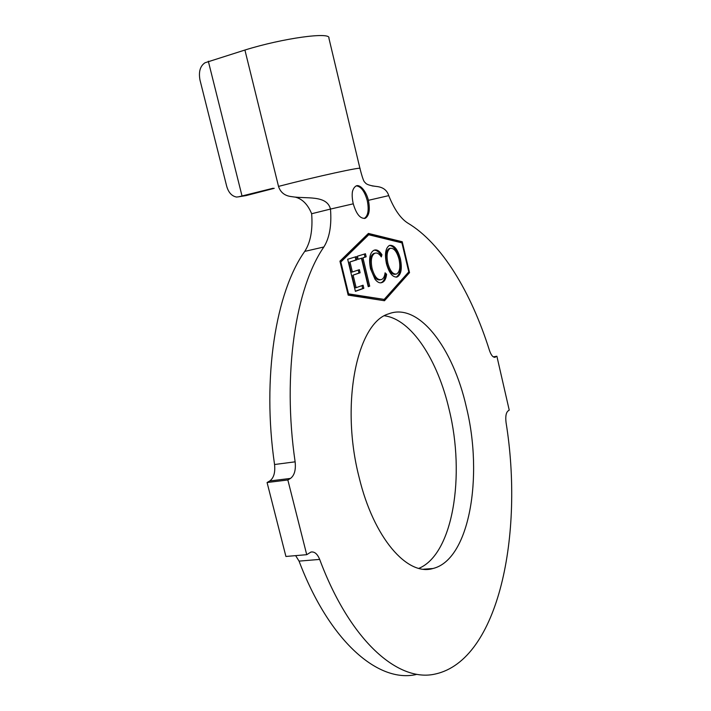 <?xml version="1.0" encoding="UTF-8"?>
<svg xmlns="http://www.w3.org/2000/svg" width="711" height="711" viewBox="0 0 711 711"><rect width="100%" height="100%" fill="white"/><g stroke="black" fill="none" stroke-linecap="round" stroke-linejoin="round"><path stroke-width="1.07" d="M356.993 185.633L356.22 185.891C354.318 187.046 353.047 189.028 352.398 191.828C351.945 195.276 352.229 199.276 353.26 203.817C356.38 214.295 360.415 219.104 365.365 218.224C369.231 215.629 370.244 209.656 368.396 200.324C366.343 191.623 360.788 185.1 356.993 185.633M365.365 218.224L364.219 218.499C368.094 215.904 369.107 209.941 367.258 200.609C364.636 191.277 360.975 186.371 356.264 185.873M384.509 315.8C411.482 319.283 437.754 360.042 449.174 409.687C465.385 475.321 453.138 554.162 418.868 568.356M359.073 477.188C340.036 403.288 357.349 322.643 388.597 313.871C418.699 302.024 453.076 347.857 466.372 407.19C483.453 476.397 469.544 559.815 432.91 568.516C407.421 576.39 373.613 538.111 359.073 477.188M374.324 250.13C376.866 249.348 379.407 250.876 381.958 254.716L381.309 256.911C379.221 253.809 377.141 252.565 375.07 253.178L374.733 253.303C371.391 255.436 370.511 260.502 372.084 268.5C374.448 276.677 377.568 280.365 381.443 279.565C383.398 278.81 384.607 276.561 385.086 272.82L386.597 274.268C386.02 278.899 384.5 281.645 382.047 282.507C379.79 283.44 377.425 282.329 374.973 279.183L370.52 268.722C368.636 258.973 369.738 252.84 373.817 250.325L374.324 250.13M355.393 291.368L347.67 259.266L356.309 256.609L357.055 259.737L349.954 261.968L352.363 271.993L359.375 269.682L360.113 272.784L353.118 275.13L356.131 287.679L363.09 285.209L363.836 288.319L355.393 291.368M348.559 293.856L384.18 299.411L408.772 271.878L401.928 242.878L368.733 234.763L340.845 262.012L348.559 293.856L347.892 293.99M361.437 258.271L358.14 259.311L357.402 256.218L365.436 253.747L366.165 256.795L362.93 257.809L369.702 286.16L368.236 286.684L361.437 258.271L358.113 259.204M386.437 263.674C384.562 254.191 385.504 248.13 389.281 245.499L389.655 245.366C394.17 244.833 397.751 249.33 400.4 258.848C402.275 268.491 401.217 274.526 397.236 276.943C392.783 277.672 389.184 273.246 386.437 263.674M494.216 357.269L496.882 356.247L509.227 410.114L507.921 411.047C505.965 412.895 505.352 416.744 506.063 422.583C524.025 533.774 498.9 660.119 435.292 674.019C398.498 682.711 350.185 641.278 319.674 559.415C317.399 553.869 314.484 551.416 310.938 552.056L306.725 554.687L285.92 556.464L267.078 482.52L269.771 480.956C273.788 477.996 275.379 472.513 274.553 464.514C261.764 377.026 275.975 291.768 304.735 251.401C310.565 242.335 312.876 229.786 311.649 213.735L330.482 209.07C331.761 225.245 329.549 237.883 323.861 246.984L304.735 251.401M274.553 464.514L295.127 461.821C282.151 373.471 295.767 287.502 323.861 246.984M372.057 185.891L377.381 186.575C383.353 187.411 387.14 190.432 388.739 195.632C394.285 209.452 400.666 218.624 407.901 223.147C441.771 243.358 471.215 292.399 489.497 350.532C491.177 355.367 493.07 357.597 495.185 357.215L495.531 357.046M493.265 356.851L496.882 356.247M416.193 674.526C378.643 683.164 329.691 642.14 299.055 561.121L295.652 555.629M306.725 554.687L287.848 479.978L290.497 478.414L269.771 480.956M267.078 482.52L287.848 479.978M409.527 272.642L402.239 241.749L368.414 233.421L339.938 261.159L348.168 295.136L384.491 300.735L409.527 272.642L408.301 272.402M295.127 461.821C295.98 469.9 294.434 475.428 290.497 478.414M311.649 213.735C307.81 204.413 302.326 198.867 295.198 197.107M353.26 203.817L330.482 209.07C326.802 194.565 305.774 199.08 291.643 196.636C284.862 195.898 280.481 192.485 278.516 186.398C316.662 176.488 363.223 166.347 359.962 168.525C363.916 183.856 364.565 181.572 365.463 182.976C366.725 184.62 370.698 185.82 377.381 186.575M273.095 188.255L238.612 196.814L246.139 195.578L274.224 188.335M359.926 168.374L328.9 38.136C331.184 31.613 283.094 38.101 244.913 50.037L205.026 62.755C200.164 65.99 198.485 71.758 199.987 80.059L226.685 186.22C228.498 192.548 231.786 196.156 236.567 197.054L238.612 196.814M246.139 195.578L244.193 195.898M208.323 61.244L241.989 195.827M383.664 300.611L408.416 272.873M401.297 242.718L401.128 241.998L367.96 233.857M401.128 241.998L402.239 241.749M368.733 234.763L367.578 235.03L340.098 261.835M347.937 294.185L384.18 299.411M340.178 262.155L340.845 262.012M355.153 256.955L355.882 260.004L357.055 259.737M355.882 260.004L349.954 261.968M348.772 262.235L351.181 272.251L352.363 271.993M358.228 270.064L358.939 273.042L360.113 272.784M358.939 273.042L353.118 275.13M351.936 275.388L354.949 287.928L356.131 287.679M361.961 285.609L362.663 288.559L363.836 288.319M362.663 288.559L355.349 291.199M364.299 254.094L365.001 257.053L366.165 256.795M365.001 257.053L362.93 257.809M361.766 258.066L368.538 286.4L369.702 286.16M374.119 250.21C376.403 250.032 378.634 251.623 380.82 254.965L381.958 254.716M380.82 254.965L380.554 255.853M374.501 253.303L375.07 253.178M373.924 253.436L373.586 253.56C370.244 255.693 369.356 260.759 370.929 268.749L372.084 268.5M370.929 268.749C373.284 276.917 376.412 280.605 380.296 279.814M384.9 273.975L386.597 274.268M385.46 274.508C384.873 279.139 383.353 281.885 380.9 282.747L382.047 282.507M389.424 245.446C393.663 245.882 396.951 250.432 399.28 259.088L400.4 258.848M399.28 259.088C401.155 268.714 400.097 274.748 396.116 277.174L397.236 276.943M389.717 248.45L389.006 248.654C385.94 250.832 385.175 255.764 386.713 263.452C388.89 271.158 391.779 274.766 395.369 274.277M399.049 259.293C396.934 251.667 394.054 248.006 390.419 248.299L390.135 248.406C387.068 250.583 386.313 255.516 387.851 263.203C390.028 270.909 392.907 274.526 396.498 274.037L396.569 274.011C399.778 272.002 400.604 267.096 399.049 259.293M389.281 248.548L390.419 248.299M386.713 263.452L387.851 263.203M319.674 559.415L299.055 561.121M368.396 200.324L388.739 195.632M244.913 50.037L278.516 186.398M494.598 357.304L495.185 357.215M432.91 568.516L423.632 569.2M374.733 253.303L373.586 253.56M390.135 248.406L389.006 248.654"/></g></svg>
